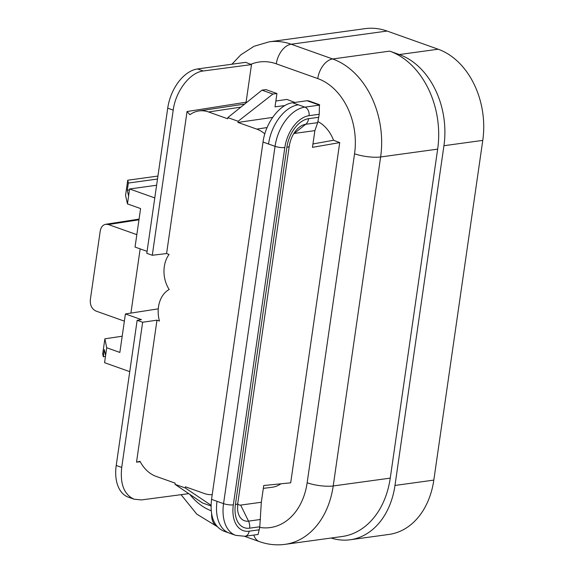 <?xml version="1.0" encoding="UTF-8"?>
<svg xmlns="http://www.w3.org/2000/svg" width="573" height="573" viewBox="0 0 573 573"><rect width="100%" height="100%" fill="white"/><g stroke="black" fill="none" stroke-linecap="round" stroke-linejoin="round"><path stroke-width="0.86" d="M136.832 234.658L108.376 224.537L105.733 224.272C102.768 224.931 100.927 227.187 100.218 231.048L90.341 299.629C89.968 305.201 91.83 308.997 95.913 311.024L124.37 321.145M158.277 308.847L125.408 313.94L119.857 352.431L106.721 347.761L104.565 362.695L129.749 371.648M129.469 189.907L127.306 190.207L128.574 196.124L127.45 203.895L140.593 208.572L135.042 247.07L147.082 251.346M259.791 526.773L249.613 528.17A27.153 16.918 -70.4 0 1 235.403 504.548L286.894 147.24A27.153 16.918 -70.4 0 1 308.618 118.683A9.318 6.933 82.2 0 1 305.696 124.291L294.214 133.452L314.878 130.615L312.464 147.354L339.717 142.598L290.69 482.824L263.738 485.517L261.324 502.256L259.791 526.773L258.115 534.466L244.979 536.271A6.991 5.2 -97.8 0 0 249.176 531.178L259.354 529.781M294.214 133.452A7.456 4.641 109.6 0 0 293.806 133.538M237.709 503.817A7.456 4.641 109.6 0 0 240.66 505.092L261.324 502.256M157.926 176.069L127.736 180.216L128.338 183.045L157.503 179.034M154.782 197.921L129.605 188.968L156.608 185.251M122.199 336.215L104.88 338.808L102.703 353.949L103.305 356.771L105.468 356.478M339.717 142.598L333.543 140.249L312.951 143.966M272.891 94.051L276.938 93.514L265.951 89.603L261.983 90.169L272.891 94.051L238.124 121.261L237.96 122.429L256.754 129.111A34.48 25.663 82.2 0 1 264.819 133.903M317.986 121.619A35.247 26.236 82.2 0 1 333.543 140.249M211.022 505.243L185.287 487.974L185.451 486.806L204.246 493.489A34.48 25.663 -97.8 0 0 212.218 494.671M280.885 483.805A35.247 26.236 82.2 0 1 271.81 487.315L263.322 488.368M211.007 505.988L202.498 502.965L174.98 484.314L175.152 483.146L156.035 476.342A34.48 25.663 -97.8 0 1 139.998 461.308L136.524 462.146L140.235 461.752M246.462 102.639L246.082 102.209L187.049 111.527L189.914 114.715A34.48 25.663 82.2 0 1 198.831 110.969A34.48 25.663 82.2 0 1 208.543 111.964L227.66 118.769L227.825 117.601L261.983 90.169M294.88 102.445L286.944 99.43L275.857 101.006M276.938 93.514L275.019 106.843L284.917 105.532M237.96 122.429L272.612 117.408M197.535 68.953L245.631 62.342L251.497 64.591L203.272 70.988C190.021 72.356 175.689 91 173.211 110.109L167.717 108.154A37.274 23.221 -70.4 0 1 197.535 68.953L203.272 70.988M136.524 462.146L156.981 320.171L142.641 322.248L121.72 467.418C119.972 484.02 124.083 494.621 134.053 499.205L141.459 499.928L188.761 493.654M125.408 313.94L141.467 319.648L137.148 320.3L116.226 465.462A37.274 23.221 109.6 0 0 128.395 497.192L134.082 499.219M187.049 111.527L166.585 253.553L152.289 255.272L146.795 253.316L167.717 108.154M152.289 255.272L173.211 110.109M246.082 102.209L251.497 64.591M350.189 539.766A74.547 55.488 82.2 0 0 394.976 485.446L443.939 145.714L482.774 140.378L433.818 480.11A74.547 55.488 82.2 0 1 389.031 534.423L350.189 539.766A74.547 55.488 82.2 0 1 331.158 538.018M259.698 527.411A61.504 45.776 -97.8 0 0 307.149 482.774A18.637 4.484 8.2 0 0 333.214 485.961A80.141 59.649 82.2 0 1 285.067 544.35L342.11 536.514A80.141 59.649 -97.8 0 0 390.256 478.126L437.665 149.13A80.141 59.649 -97.8 0 0 389.704 51.133L399.317 54.55A74.547 55.488 82.2 0 1 443.939 145.714M307.149 482.774L354.558 153.779A61.504 45.776 -97.8 0 0 317.75 78.573L276.293 63.825A18.637 11.61 -70.4 0 1 291.206 44.228A80.141 59.649 82.2 0 0 269.203 41.829L365.087 28.65A80.141 59.649 -97.8 0 1 387.09 31.049L438.159 49.214A74.547 55.488 82.2 0 1 482.774 140.378M137.148 320.3L142.641 322.248M156.981 320.171L159.466 321.059A26.093 19.418 82.2 0 1 169.185 289.494A26.093 19.418 82.2 0 1 169.071 254.441L166.585 253.553M128.574 196.124L129.605 188.968M238.124 121.261L227.825 117.601M185.287 487.974L174.98 484.314M223.542 531.035C213.779 526.523 209.775 515.965 211.537 499.362L263.028 142.054C265.514 122.951 279.617 104.222 292.61 102.768L306.963 100.726L308.783 100.891L319.426 104.68L319.233 114.278L317.678 122.651L305.696 124.291A20.571 12.814 109.6 0 0 297.394 128.918C293.19 133.294 290.475 139.024 289.25 146.122L237.759 503.438A9.318 2.242 8.2 0 1 235.403 504.548M319.691 105.174L306.963 100.726M314.878 130.615L317.678 122.651M127.306 190.207L128.338 183.045M127.45 203.895L125.551 195.357L127.736 180.216M130.909 313.087L140.163 248.89M105.604 355.532L104.336 349.609L103.305 356.771M104.88 338.808L106.721 347.761M138.974 219.803L108.376 224.537M267.075 127.564L256.754 129.111M208.543 111.964L240.875 107.122M354.558 153.779A18.637 4.484 8.2 0 0 380.622 156.966L333.214 485.961L390.256 478.126M317.75 78.573A18.637 11.61 -70.4 0 1 332.655 58.969A80.141 59.649 82.2 0 1 380.622 156.966L437.665 149.13M253.839 535.053A18.637 11.61 109.6 0 0 259.397 541.607C267.806 544.594 276.365 545.503 285.067 544.35M387.09 31.049L291.206 44.228L332.655 58.969L389.704 51.133M189.821 494.37A61.504 45.776 -97.8 0 0 211.186 510.751M276.293 63.825A61.504 45.776 -97.8 0 0 250.795 64.341M211.602 513.902A18.637 11.61 109.6 0 0 217.052 526.472M394.976 485.446L433.818 480.11M399.317 54.55L438.159 49.214M116.226 465.462L121.72 467.418M286.894 147.24A9.318 2.242 8.2 0 0 289.25 146.122M244.979 536.271L235.732 535.368A37.274 23.221 -70.4 0 1 223.556 503.638L275.047 146.33L263.028 142.054M211.537 499.362L217.031 501.318A37.274 23.221 109.6 0 0 229.207 533.048L235.732 535.368M319.233 114.278L309.055 115.674A30.283 18.866 109.6 0 0 284.824 147.526L233.333 504.834A6.991 1.683 8.2 0 1 223.556 503.638L217.031 501.318M308.618 118.683L318.796 117.279M233.333 504.834A30.283 18.866 109.6 0 0 249.176 531.178M309.055 115.674A6.991 5.2 82.2 0 0 304.872 107.13A37.274 23.221 -70.4 0 0 275.047 146.33A6.991 1.683 8.2 0 0 284.824 147.526M268.522 144.009A37.274 23.221 -70.4 0 1 298.347 104.809L304.872 107.13L319.362 105.131M292.61 102.768L298.347 104.809M249.613 528.17A9.318 6.933 -97.8 0 0 248.51 521.129L260.493 519.482M237.759 503.438L237.573 509.662A20.571 12.814 109.6 0 0 248.51 521.129L240.66 505.092M198.831 110.969L244.692 104.057M244.549 536.328L259.397 541.607M269.203 41.829L254.133 46.241L240.767 54.872L231.907 64.226M181.047 494.671L196.811 514.153L217.131 526.566M139.074 219.115L105.719 224.272M223.52 531.028L229.207 533.048"/></g></svg>
